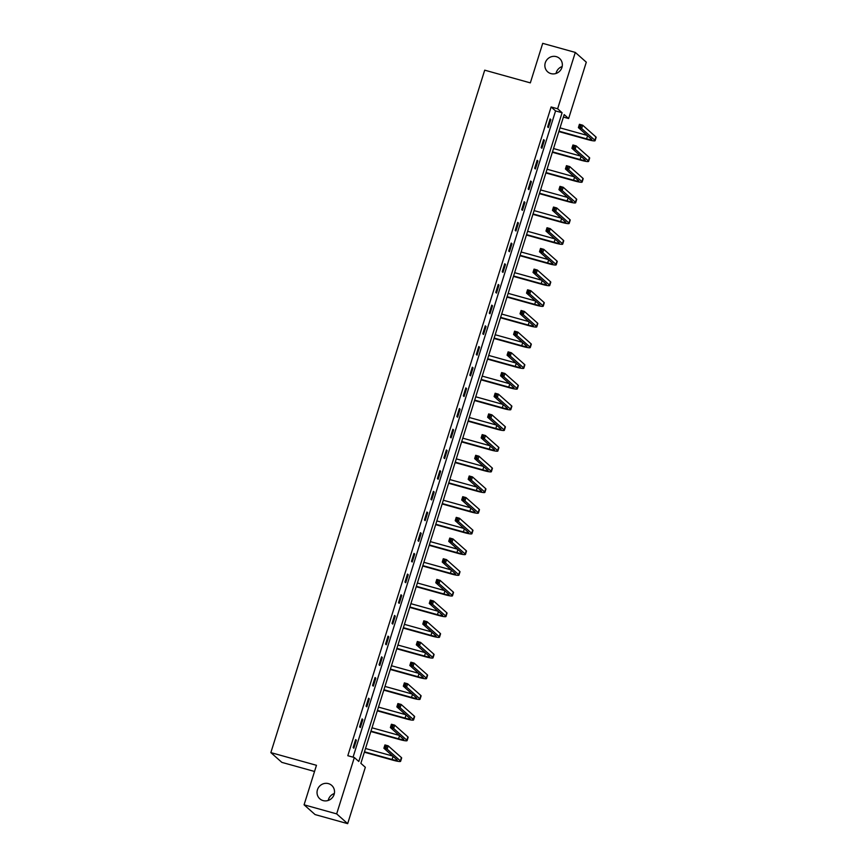 <?xml version="1.0" encoding="UTF-8"?>
<svg xmlns="http://www.w3.org/2000/svg" width="867" height="867" viewBox="0 0 867 867"><rect width="100%" height="100%" fill="white"/><g stroke="black" fill="none" stroke-linecap="round" stroke-linejoin="round"><path stroke-width="1.3" d="M328.441 783.627A8.963 8.594 131.6 0 1 333.34 796.22A8.963 8.594 131.6 0 1 319.825 798.81A8.963 8.594 131.6 0 1 328.441 783.627M556.256 56.637A8.963 8.594 131.6 0 1 561.166 69.23A8.963 8.594 131.6 0 1 547.651 71.82A8.963 8.594 131.6 0 1 556.256 56.637M328.203 800.458A8.963 8.594 131.6 0 1 334.348 793.533M556.029 73.467A8.963 8.594 131.6 0 1 562.174 66.542M314.537 771.467L281.851 762.375L270.851 752.61L484.707 70.173L530.333 82.874L542.709 43.35L575.298 52.421L586.298 62.186L568.633 118.541L564.179 114.585L360.867 763.328L365.332 767.284L347.667 823.65L336.667 813.885L354.332 757.52L358.786 761.486L562.098 112.732L557.633 108.776L575.298 52.421M563.387 117.078L568.633 118.541M336.667 813.885L304.079 804.814L315.089 814.579L347.667 823.65M353.053 757.173L555.574 110.922L551.119 106.966L347.808 755.71L354.332 757.52M550.111 118.952L547.619 126.918L548.367 127.568L550.859 119.613L550.111 118.952M543.631 139.641L541.138 147.596L541.886 148.257L544.378 140.302L543.631 139.641M537.15 160.33L534.657 168.285L535.394 168.946L537.887 160.991L537.15 160.33M530.669 181.019L528.166 188.973L528.913 189.635L531.406 181.68L530.669 181.019M524.177 201.708L521.685 209.662L522.433 210.323L524.925 202.369L524.177 201.708M517.697 222.396L515.204 230.351L515.952 231.012L518.444 223.057L517.697 222.396M511.216 243.085L508.723 251.04L509.46 251.701L511.963 243.746L511.216 243.085M504.735 263.774L502.242 271.729L502.979 272.39L505.472 264.435L504.735 263.774M498.243 284.463L495.751 292.417L496.498 293.079L498.991 285.113L498.243 284.463M491.762 305.141L489.27 313.106L490.018 313.767L492.51 305.802L491.762 305.141M485.282 325.829L482.789 333.795L483.537 334.445L486.029 326.491L485.282 325.829M478.801 346.518L476.308 354.473L477.045 355.134L479.538 347.179L478.801 346.518M472.32 367.207L469.827 375.162L470.564 375.823L473.057 367.868L472.32 367.207M465.828 387.896L463.336 395.851L464.083 396.512L466.576 388.557L465.828 387.896M459.347 408.585L456.855 416.539L457.603 417.2L460.095 409.246L459.347 408.585M452.867 429.273L450.374 437.228L451.122 437.889L453.614 429.934L452.867 429.273M446.386 449.962L443.893 457.917L444.63 458.578L447.123 450.623L446.386 449.962M439.905 470.651L437.401 478.606L438.149 479.267L440.642 471.312L439.905 470.651M433.413 491.34L430.921 499.294L431.668 499.956L434.161 492.001L433.413 491.34M426.932 512.029L424.44 519.983L425.188 520.644L427.68 512.679L426.932 512.029M420.452 532.706L417.959 540.672L418.696 541.333L421.199 533.368L420.452 532.706M413.971 553.395L411.478 561.361L412.215 562.011L414.708 554.056L413.971 553.395M407.479 574.084L404.987 582.039L405.734 582.7L408.227 574.745L407.479 574.084M400.998 594.773L398.506 602.728L399.253 603.389L401.746 595.434L400.998 594.773M394.518 615.462L392.025 623.416L392.773 624.077L395.265 616.123L394.518 615.462M388.037 636.15L385.544 644.105L386.281 644.766L388.774 636.812L388.037 636.15M381.556 656.839L379.063 664.794L379.8 665.455L382.293 657.5L381.556 656.839M375.064 677.528L372.572 685.483L373.319 686.144L375.812 678.189L375.064 677.528M368.583 698.217L366.091 706.172L366.839 706.833L369.331 698.878L368.583 698.217M362.103 718.906L359.61 726.86L360.347 727.521L362.85 719.556L362.103 718.906M355.622 739.594L353.129 747.549L353.866 748.21L356.359 740.245L355.622 739.594M304.079 804.814L316.466 765.301L270.851 752.61M551.119 106.966L557.633 108.776M555.574 110.922L562.098 112.732M549.981 119.375L550.859 119.613M543.501 140.064L544.378 140.302M537.02 160.753L537.887 160.991M530.539 181.431L531.406 181.68M524.047 202.119L524.925 202.369M517.566 222.808L518.444 223.057M511.086 243.497L511.963 243.746M504.605 264.186L505.472 264.435M498.113 284.875L498.991 285.113M491.632 305.563L492.51 305.802M485.152 326.252L486.029 326.491M478.671 346.941L479.538 347.179M472.19 367.63L473.057 367.868M465.698 388.318L466.576 388.557M459.217 408.996L460.095 409.246M452.737 429.685L453.614 429.934M446.256 450.374L447.123 450.623M439.775 471.063L440.642 471.312M433.283 491.752L434.161 492.001M426.802 512.44L427.68 512.679M420.322 533.129L421.199 533.368M413.841 553.818L414.708 554.056M407.349 574.507L408.227 574.745M400.868 595.196L401.746 595.434M394.387 615.884L395.265 616.123M387.907 636.562L388.774 636.812M381.426 657.251L382.293 657.5M374.934 677.94L375.812 678.189M368.453 698.629L369.331 698.878M361.973 719.317L362.85 719.556M355.492 740.006L356.359 740.245M558.977 131.177L586.58 138.85A7.001 0.845 -162.6 0 0 591.771 139.63A7.001 0.845 -162.6 0 0 591.608 139.349L578.387 127.612L579.427 124.295L582.689 125.206L581.649 128.522L594.87 140.248A10.502 1.268 17.4 0 1 595.109 140.671A10.502 1.268 17.4 0 1 587.327 139.511L558.847 131.589M560.017 127.861L587.176 135.415M581.009 125.585L579.709 125.227L579.297 126.549L580.597 126.918L581.009 125.585L582.689 125.206L595.911 136.943A10.502 1.268 17.4 0 1 596.149 137.354L595.109 140.671M580.597 126.918L581.649 128.522L578.387 127.612L579.297 126.549M579.709 125.227L579.427 124.295M552.496 151.855L580.099 159.539A7.001 0.845 -162.6 0 0 585.29 160.319A7.001 0.845 -162.6 0 0 585.127 160.037L571.906 148.3L572.946 144.984L576.208 145.894L575.168 149.211L588.379 160.937A10.502 1.268 17.4 0 1 588.628 161.36A10.502 1.268 17.4 0 1 580.836 160.2L552.366 152.278M553.536 148.55L580.695 156.103M574.528 146.274L573.228 145.916L572.805 147.238L574.117 147.596L574.528 146.274L576.208 145.894L589.419 157.621A10.502 1.268 17.4 0 1 589.668 158.043L588.628 161.36M574.117 147.596L575.168 149.211L571.906 148.3L572.805 147.238M573.228 145.916L572.946 144.984M546.015 172.544L573.607 180.228A7.001 0.845 -162.6 0 0 578.809 180.997A7.001 0.845 -162.6 0 0 578.647 180.726L565.425 168.989L566.465 165.673L569.717 166.583L568.676 169.899L581.898 181.626A10.502 1.268 17.4 0 1 582.147 182.048A10.502 1.268 17.4 0 1 574.355 180.889L545.885 172.966M547.044 169.228L574.214 176.792M568.048 166.963L566.736 166.594L566.324 167.927L567.625 168.285L568.048 166.963L569.717 166.583L582.938 178.309A10.502 1.268 17.4 0 1 583.188 178.732L582.147 182.048M567.625 168.285L568.676 169.899L565.425 168.989L566.324 167.927M566.736 166.594L566.465 165.673M539.523 193.233L567.126 200.916A7.001 0.845 -162.6 0 0 572.318 201.686A7.001 0.845 -162.6 0 0 572.155 201.415L558.944 189.678L559.974 186.362L563.236 187.272L562.195 190.588L575.417 202.314A10.502 1.268 17.4 0 1 575.666 202.737A10.502 1.268 17.4 0 1 567.874 201.577L539.393 193.655M540.564 189.916L567.733 197.481M561.567 187.651L560.255 187.283L559.844 188.616L561.144 188.973L561.567 187.651L563.236 187.272L576.457 198.998A10.502 1.268 17.4 0 1 576.696 199.421L575.666 202.737M561.144 188.973L562.195 190.588L558.944 189.678L559.844 188.616M560.255 187.283L559.974 186.362M533.042 213.921L560.646 221.605A7.001 0.845 -162.6 0 0 565.837 222.375A7.001 0.845 -162.6 0 0 565.674 222.093L552.452 210.367L553.493 207.05L556.755 207.961L555.714 211.277L568.936 223.003A10.502 1.268 17.4 0 1 569.175 223.426A10.502 1.268 17.4 0 1 561.393 222.266L532.912 214.344M534.083 210.605L561.242 218.17M555.075 208.34L553.775 207.972L553.363 209.305L554.663 209.662L555.075 208.34L556.755 207.961L569.977 219.687A10.502 1.268 17.4 0 1 570.215 220.11L569.175 223.426M554.663 209.662L555.714 211.277L552.452 210.367L553.363 209.305M553.775 207.972L553.493 207.05M526.562 234.61L554.165 242.294A7.001 0.845 -162.6 0 0 559.356 243.063A7.001 0.845 -162.6 0 0 559.193 242.782L545.972 231.055L547.012 227.739L550.274 228.65L549.234 231.966L562.455 243.692A10.502 1.268 17.4 0 1 562.694 244.115A10.502 1.268 17.4 0 1 554.902 242.955L526.432 235.033M527.602 231.294L554.761 238.858M548.594 229.029L547.294 228.66L546.871 229.993L548.182 230.351L548.594 229.029L550.274 228.65L563.485 240.376A10.502 1.268 17.4 0 1 563.734 240.798L562.694 244.115M548.182 230.351L549.234 231.966L545.972 231.055L546.871 229.993M547.294 228.66L547.012 227.739M520.081 255.299L547.684 262.983A7.001 0.845 -162.6 0 0 552.875 263.752A7.001 0.845 -162.6 0 0 552.712 263.47L539.491 251.744L540.531 248.428L543.793 249.338L542.753 252.644L555.964 264.381A10.502 1.268 17.4 0 1 556.213 264.803A10.502 1.268 17.4 0 1 548.421 263.644L519.951 255.711M521.121 251.983L548.28 259.547M542.113 249.718L540.813 249.349L540.39 250.671L541.702 251.04L542.113 249.718L543.793 249.338L557.004 261.065A10.502 1.268 17.4 0 1 557.253 261.487L556.213 264.803M541.702 251.04L542.753 252.644L539.491 251.744L540.39 250.671M540.813 249.349L540.531 248.428M513.589 275.988L541.192 283.672A7.001 0.845 -162.6 0 0 546.394 284.441A7.001 0.845 -162.6 0 0 546.221 284.159L533.01 272.433L534.05 269.117L537.302 270.016L536.261 273.333L549.483 285.07A10.502 1.268 17.4 0 1 549.732 285.492A10.502 1.268 17.4 0 1 541.94 284.322L513.459 276.4M514.63 272.671L541.799 280.225M535.633 270.396L534.321 270.038L533.909 271.36L535.21 271.729L535.633 270.396L537.302 270.016L550.523 281.753A10.502 1.268 17.4 0 1 550.773 282.176L549.732 285.492M535.21 271.729L536.261 273.333L533.01 272.433L533.909 271.36M534.321 270.038L534.05 269.117M507.108 296.677L534.711 304.36A7.001 0.845 -162.6 0 0 539.903 305.13A7.001 0.845 -162.6 0 0 539.74 304.848L526.529 293.122L527.559 289.806L530.821 290.705L529.78 294.021L543.002 305.758A10.502 1.268 17.4 0 1 543.241 306.17A10.502 1.268 17.4 0 1 535.459 305.011L506.978 297.088M508.149 293.36L535.318 300.914M529.141 291.084L527.84 290.727L527.429 292.049L528.729 292.417L529.141 291.084L530.821 290.705L544.043 302.442A10.502 1.268 17.4 0 1 544.281 302.865L543.241 306.17M528.729 292.417L529.78 294.021L526.529 293.122L527.429 292.049M527.84 290.727L527.559 289.806M500.627 317.365L528.231 325.038A7.001 0.845 -162.6 0 0 533.422 325.819A7.001 0.845 -162.6 0 0 533.259 325.537L520.037 313.811L521.078 310.494L524.34 311.394L523.3 314.71L536.521 326.447A10.502 1.268 17.4 0 1 536.76 326.859A10.502 1.268 17.4 0 1 528.978 325.699L500.497 317.777M501.668 314.049L528.827 321.603M522.66 311.773L521.36 311.416L520.948 312.738L522.248 313.106L522.66 311.773L524.34 311.394L537.562 323.131A10.502 1.268 17.4 0 1 537.8 323.543L536.76 326.859M522.248 313.106L523.3 314.71L520.037 313.811L520.948 312.738M521.36 311.416L521.078 310.494M494.147 338.054L521.75 345.727A7.001 0.845 -162.6 0 0 526.941 346.507A7.001 0.845 -162.6 0 0 526.778 346.226L513.557 334.489L514.597 331.183L517.859 332.083L516.819 335.399L530.04 347.136A10.502 1.268 17.4 0 1 530.279 347.548A10.502 1.268 17.4 0 1 522.487 346.388L494.017 338.466M495.187 334.738L522.346 342.292M516.179 332.462L514.879 332.104L514.456 333.427L515.767 333.795L516.179 332.462L517.859 332.083L531.07 343.82A10.502 1.268 17.4 0 1 531.319 344.232L530.279 347.548M515.767 333.795L516.819 335.399L513.557 334.489L514.456 333.427M514.879 332.104L514.597 331.183M487.666 358.743L515.269 366.416A7.001 0.845 -162.6 0 0 520.46 367.196A7.001 0.845 -162.6 0 0 520.298 366.914L507.076 355.177L508.116 351.861L511.367 352.771L510.338 356.088L523.549 367.814A10.502 1.268 17.4 0 1 523.798 368.237A10.502 1.268 17.4 0 1 516.006 367.077L487.536 359.155M488.695 355.427L515.865 362.98M509.698 353.151L508.398 352.793L507.975 354.115L509.276 354.473L509.698 353.151L511.367 352.771L524.589 364.508A10.502 1.268 17.4 0 1 524.838 364.92L523.798 368.237M509.276 354.473L510.338 356.088L507.076 355.177L507.975 354.115M508.398 352.793L508.116 351.861M481.174 379.421L508.777 387.105A7.001 0.845 -162.6 0 0 513.968 387.885A7.001 0.845 -162.6 0 0 513.806 387.603L500.595 375.866L501.635 372.55L504.887 373.46L503.846 376.777L517.068 388.503A10.502 1.268 17.4 0 1 517.317 388.925A10.502 1.268 17.4 0 1 509.525 387.766L481.044 379.844M482.215 376.115L509.384 383.669M503.218 373.84L501.906 373.482L501.494 374.804L502.795 375.162L503.218 373.84L504.887 373.46L518.108 385.186A10.502 1.268 17.4 0 1 518.347 385.609L517.317 388.925M502.795 375.162L503.846 376.777L500.595 375.866L501.494 374.804M501.906 373.482L501.635 372.55M474.693 400.11L502.296 407.793A7.001 0.845 -162.6 0 0 507.488 408.563A7.001 0.845 -162.6 0 0 507.325 408.292L494.103 396.555L495.144 393.239L498.406 394.149L497.365 397.465L510.587 409.191A10.502 1.268 17.4 0 1 510.826 409.614A10.502 1.268 17.4 0 1 503.044 408.455L474.563 400.532M475.734 396.793L502.893 404.358M496.726 394.528L495.425 394.16L495.014 395.493L496.314 395.851L496.726 394.528L498.406 394.149L511.628 405.875A10.502 1.268 17.4 0 1 511.866 406.298L510.826 409.614M496.314 395.851L497.365 397.465L494.103 396.555L495.014 395.493M495.425 394.16L495.144 393.239M468.213 420.798L495.816 428.482A7.001 0.845 -162.6 0 0 501.007 429.252A7.001 0.845 -162.6 0 0 500.844 428.97L487.622 417.244L488.663 413.927L491.925 414.838L490.885 418.154L504.106 429.88A10.502 1.268 17.4 0 1 504.345 430.303A10.502 1.268 17.4 0 1 496.553 429.143L468.082 421.221M469.253 417.482L496.412 425.047M490.245 415.217L488.945 414.849L488.533 416.182L489.833 416.539L490.245 415.217L491.925 414.838L505.147 426.564A10.502 1.268 17.4 0 1 505.385 426.987L504.345 430.303M489.833 416.539L490.885 418.154L487.622 417.244L488.533 416.182M488.945 414.849L488.663 413.927M461.732 441.487L489.335 449.171A7.001 0.845 -162.6 0 0 494.526 449.94A7.001 0.845 -162.6 0 0 494.363 449.659L481.142 437.933L482.182 434.616L485.444 435.527L484.404 438.843L497.615 450.569A10.502 1.268 17.4 0 1 497.864 450.992A10.502 1.268 17.4 0 1 490.072 449.832L461.602 441.91M462.772 438.171L489.931 445.736M483.764 435.906L482.464 435.537L482.041 436.87L483.353 437.228L483.764 435.906L485.444 435.527L498.655 447.253A10.502 1.268 17.4 0 1 498.904 447.675L497.864 450.992M483.353 437.228L484.404 438.843L481.142 437.933L482.041 436.87M482.464 435.537L482.182 434.616M455.251 462.176L482.843 469.86A7.001 0.845 -162.6 0 0 488.045 470.629A7.001 0.845 -162.6 0 0 487.883 470.347L474.661 458.621L475.701 455.305L478.952 456.215L477.912 459.532L491.134 471.258A10.502 1.268 17.4 0 1 491.383 471.681A10.502 1.268 17.4 0 1 483.591 470.521L455.121 462.599M456.28 458.86L483.45 466.424M477.283 456.595L475.972 456.226L475.56 457.559L476.861 457.917L477.283 456.595L478.952 456.215L492.174 467.942A10.502 1.268 17.4 0 1 492.423 468.364L491.383 471.681M476.861 457.917L477.912 459.532L474.661 458.621L475.56 457.559M475.972 456.226L475.701 455.305M448.759 482.865L476.362 490.549A7.001 0.845 -162.6 0 0 481.553 491.318A7.001 0.845 -162.6 0 0 481.391 491.036L468.18 479.31L469.21 475.994L472.472 476.904L471.431 480.21L484.653 491.947A10.502 1.268 17.4 0 1 484.902 492.369A10.502 1.268 17.4 0 1 477.11 491.21L448.629 483.277M449.8 479.549L476.969 487.102M470.803 477.283L469.491 476.915L469.08 478.237L470.38 478.606L470.803 477.283L472.472 476.904L485.693 488.63A10.502 1.268 17.4 0 1 485.932 489.053L484.902 492.369M470.38 478.606L471.431 480.21L468.18 479.31L469.08 478.237M469.491 476.915L469.21 475.994M442.278 503.554L469.881 511.237A7.001 0.845 -162.6 0 0 475.073 512.007A7.001 0.845 -162.6 0 0 474.91 511.725L461.688 499.999L462.729 496.683L465.991 497.582L464.95 500.898L478.172 512.635A10.502 1.268 17.4 0 1 478.411 513.058A10.502 1.268 17.4 0 1 470.629 511.888L442.148 503.965M443.319 500.237L470.478 507.791M464.311 497.961L463.011 497.604L462.599 498.926L463.899 499.294L464.311 497.961L465.991 497.582L479.213 509.319A10.502 1.268 17.4 0 1 479.451 509.742L478.411 513.058M463.899 499.294L464.95 500.898L461.688 499.999L462.599 498.926M463.011 497.604L462.729 496.683M435.798 524.242L463.401 531.915A7.001 0.845 -162.6 0 0 468.592 532.696A7.001 0.845 -162.6 0 0 468.429 532.414L455.208 520.688L456.248 517.371L459.51 518.271L458.47 521.587L471.691 533.324A10.502 1.268 17.4 0 1 471.93 533.736A10.502 1.268 17.4 0 1 464.138 532.576L435.668 524.654M436.838 520.926L463.997 528.48M457.83 518.65L456.53 518.293L456.107 519.615L457.418 519.983L457.83 518.65L459.51 518.271L472.721 530.008A10.502 1.268 17.4 0 1 472.97 530.431L471.93 533.736M457.418 519.983L458.47 521.587L455.208 520.688L456.107 519.615M456.53 518.293L456.248 517.371M429.317 544.931L456.92 552.604A7.001 0.845 -162.6 0 0 462.111 553.384A7.001 0.845 -162.6 0 0 461.948 553.103L448.727 541.376L449.767 538.06L453.018 538.96L451.989 542.276L465.2 554.013A10.502 1.268 17.4 0 1 465.449 554.425A10.502 1.268 17.4 0 1 457.657 553.265L429.187 545.343M430.357 541.615L457.516 549.169M451.349 539.339L450.049 538.981L449.626 540.304L450.938 540.672L451.349 539.339L453.018 538.96L466.24 550.697A10.502 1.268 17.4 0 1 466.489 551.109L465.449 554.425M450.938 540.672L451.989 542.276L448.727 541.376L449.626 540.304M450.049 538.981L449.767 538.06M422.825 565.62L450.428 573.293A7.001 0.845 -162.6 0 0 455.63 574.073A7.001 0.845 -162.6 0 0 455.457 573.791L442.246 562.054L443.286 558.738L446.538 559.649L445.497 562.965L458.719 574.691A10.502 1.268 17.4 0 1 458.968 575.114A10.502 1.268 17.4 0 1 451.176 573.954L422.695 566.032M423.865 562.304L451.035 569.857M444.869 560.028L443.557 559.67L443.145 560.992L444.446 561.361L444.869 560.028L446.538 559.649L459.759 571.386A10.502 1.268 17.4 0 1 460.009 571.797L458.968 575.114M444.446 561.361L445.497 562.965L442.246 562.054L443.145 560.992M443.557 559.67L443.286 558.738M416.344 586.309L443.947 593.982A7.001 0.845 -162.6 0 0 449.139 594.762A7.001 0.845 -162.6 0 0 448.976 594.48L435.765 582.743L436.795 579.427L440.057 580.337L439.016 583.654L452.238 595.38A10.502 1.268 17.4 0 1 452.476 595.802A10.502 1.268 17.4 0 1 444.695 594.643L416.214 586.721M417.385 582.992L444.554 590.546M438.377 580.717L437.076 580.359L436.665 581.681L437.965 582.039L438.377 580.717L440.057 580.337L453.278 592.063A10.502 1.268 17.4 0 1 453.517 592.486L452.476 595.802M437.965 582.039L439.016 583.654L435.765 582.743L436.665 581.681M437.076 580.359L436.795 579.427M409.863 606.987L437.467 614.67A7.001 0.845 -162.6 0 0 442.658 615.44A7.001 0.845 -162.6 0 0 442.495 615.169L429.273 603.432L430.314 600.116L433.576 601.026L432.535 604.342L445.757 616.069A10.502 1.268 17.4 0 1 445.996 616.491A10.502 1.268 17.4 0 1 438.214 615.332L409.733 607.409M410.904 603.681L438.063 611.235M431.896 601.405L430.596 601.048L430.184 602.37L431.484 602.728L431.896 601.405L433.576 601.026L446.798 612.752A10.502 1.268 17.4 0 1 447.036 613.175L445.996 616.491M431.484 602.728L432.535 604.342L429.273 603.432L430.184 602.37M430.596 601.048L430.314 600.116M403.383 627.675L430.986 635.359A7.001 0.845 -162.6 0 0 436.177 636.129A7.001 0.845 -162.6 0 0 436.014 635.858L422.793 624.121L423.833 620.805L427.095 621.715L426.055 625.031L439.266 636.757A10.502 1.268 17.4 0 1 439.515 637.18A10.502 1.268 17.4 0 1 431.723 636.02L403.253 628.098M404.423 624.359L431.582 631.924M425.415 622.094L424.115 621.726L423.692 623.059L425.003 623.416L425.415 622.094L427.095 621.715L440.306 633.441A10.502 1.268 17.4 0 1 440.555 633.864L439.515 637.18M425.003 623.416L426.055 625.031L422.793 624.121L423.692 623.059M424.115 621.726L423.833 620.805M396.902 648.364L424.505 656.048A7.001 0.845 -162.6 0 0 429.696 656.818A7.001 0.845 -162.6 0 0 429.533 656.536L416.312 644.81L417.352 641.493L420.603 642.404L419.574 645.72L432.785 657.446A10.502 1.268 17.4 0 1 433.034 657.869A10.502 1.268 17.4 0 1 425.242 656.709L396.772 648.787M397.931 645.048L425.101 652.613M418.934 642.783L417.634 642.414L417.211 643.747L418.512 644.105L418.934 642.783L420.603 642.404L433.825 654.13A10.502 1.268 17.4 0 1 434.074 654.552L433.034 657.869M418.512 644.105L419.574 645.72L416.312 644.81L417.211 643.747M417.634 642.414L417.352 641.493M390.41 669.053L418.013 676.737A7.001 0.845 -162.6 0 0 423.204 677.506A7.001 0.845 -162.6 0 0 423.042 677.225L409.831 665.498L410.871 662.182L414.123 663.092L413.082 666.409L426.304 678.135A10.502 1.268 17.4 0 1 426.553 678.558A10.502 1.268 17.4 0 1 418.761 677.398L390.28 669.476M391.45 665.737L418.62 673.301M412.454 663.472L411.142 663.103L410.73 664.436L412.031 664.794L412.454 663.472L414.123 663.092L427.344 674.819A10.502 1.268 17.4 0 1 427.583 675.241L426.553 678.558M412.031 664.794L413.082 666.409L409.831 665.498L410.73 664.436M411.142 663.103L410.871 662.182M383.929 689.742L411.532 697.426A7.001 0.845 -162.6 0 0 416.724 698.195A7.001 0.845 -162.6 0 0 416.561 697.913L403.339 686.187L404.38 682.871L407.642 683.781L406.601 687.097L419.823 698.824A10.502 1.268 17.4 0 1 420.062 699.246A10.502 1.268 17.4 0 1 412.28 698.087L383.799 690.165M384.97 686.426L412.128 693.99M405.962 684.161L404.661 683.792L404.25 685.125L405.55 685.483L405.962 684.161L407.642 683.781L420.863 695.507A10.502 1.268 17.4 0 1 421.102 695.93L420.062 699.246M405.55 685.483L406.601 687.097L403.339 686.187L404.25 685.125M404.661 683.792L404.38 682.871M377.448 710.431L405.052 718.114A7.001 0.845 -162.6 0 0 410.243 718.884A7.001 0.845 -162.6 0 0 410.08 718.602L396.858 706.876L397.899 703.56L401.161 704.459L400.12 707.775L413.342 719.512A10.502 1.268 17.4 0 1 413.581 719.935A10.502 1.268 17.4 0 1 405.789 718.776L377.318 710.842M378.489 707.114L405.648 714.668M399.481 704.849L398.181 704.481L397.769 705.803L399.069 706.172L399.481 704.849L401.161 704.459L414.383 716.196A10.502 1.268 17.4 0 1 414.621 716.619L413.581 719.935M399.069 706.172L400.12 707.775L396.858 706.876L397.769 705.803M398.181 704.481L397.899 703.56M370.968 731.119L398.571 738.803A7.001 0.845 -162.6 0 0 403.762 739.573A7.001 0.845 -162.6 0 0 403.599 739.291L390.378 727.565L391.418 724.248L394.68 725.148L393.64 728.464L406.851 740.201A10.502 1.268 17.4 0 1 407.1 740.613A10.502 1.268 17.4 0 1 399.308 739.453L370.838 731.531M372.008 727.803L399.167 735.357M393 725.527L391.7 725.17L391.277 726.492L392.588 726.86L393 725.527L394.68 725.148L407.891 736.885A10.502 1.268 17.4 0 1 408.14 737.308L407.1 740.613M392.588 726.86L393.64 728.464L390.378 727.565L391.277 726.492M391.7 725.17L391.418 724.248M364.487 751.808L392.079 759.481A7.001 0.845 -162.6 0 0 397.281 760.261A7.001 0.845 -162.6 0 0 397.119 759.98L383.897 748.254L384.937 744.937L388.188 745.837L387.148 749.153L400.37 760.89A10.502 1.268 17.4 0 1 400.619 761.302A10.502 1.268 17.4 0 1 392.827 760.142L364.346 752.22M365.516 748.492L392.686 756.046M386.519 746.216L385.208 745.858L384.796 747.181L386.097 747.549L386.519 746.216L388.188 745.837L401.41 757.574A10.502 1.268 17.4 0 1 401.659 757.986L400.619 761.302M386.097 747.549L387.148 749.153L383.897 748.254L384.796 747.181M385.208 745.858L384.937 744.937M587.555 135.751L586.58 138.85M595.911 136.943L594.87 140.248M581.074 156.439L580.099 159.539M589.419 157.621L588.379 160.937M574.583 177.117L573.607 180.228M582.938 178.309L581.898 181.626M568.102 197.806L567.126 200.916M576.457 198.998L575.417 202.314M561.621 218.495L560.646 221.605M569.977 219.687L568.936 223.003M555.14 239.184L554.165 242.294M563.485 240.376L562.455 243.692M548.648 259.872L547.684 262.983M557.004 261.065L555.964 264.381M542.168 280.561L541.192 283.672M550.523 281.753L549.483 285.07M535.687 301.25L534.711 304.36M544.043 302.442L543.002 305.758M529.206 321.939L528.231 325.038M537.562 323.131L536.521 326.447M522.725 342.628L521.75 345.727M531.07 343.82L530.04 347.136M516.233 363.316L515.269 366.416M524.589 364.508L523.549 367.814M509.753 384.005L508.777 387.105M518.108 385.186L517.068 388.503M503.272 404.683L502.296 407.793M511.628 405.875L510.587 409.191M496.791 425.372L495.816 428.482M505.147 426.564L504.106 429.88M490.299 446.061L489.335 449.171M498.655 447.253L497.615 450.569M483.819 466.749L482.843 469.86M492.174 467.942L491.134 471.258M477.338 487.438L476.362 490.549M485.693 488.63L484.653 491.947M470.857 508.127L469.881 511.237M479.213 509.319L478.172 512.635M464.376 528.816L463.401 531.915M472.721 530.008L471.691 533.324M457.884 549.505L456.92 552.604M466.24 550.697L465.2 554.013M451.404 570.193L450.428 573.293M459.759 571.386L458.719 574.691M444.923 590.882L443.947 593.982M453.278 592.063L452.238 595.38M438.442 611.571L437.467 614.67M446.798 612.752L445.757 616.069M431.961 632.249L430.986 635.359M440.306 633.441L439.266 636.757M425.469 652.938L424.505 656.048M433.825 654.13L432.785 657.446M418.989 673.626L418.013 676.737M427.344 674.819L426.304 678.135M412.508 694.315L411.532 697.426M420.863 695.507L419.823 698.824M406.027 715.004L405.052 718.114M414.383 716.196L413.342 719.512M399.535 735.693L398.571 738.803M407.891 736.885L406.851 740.201M393.054 756.382L392.079 759.481M401.41 757.574L400.37 760.89"/></g></svg>
